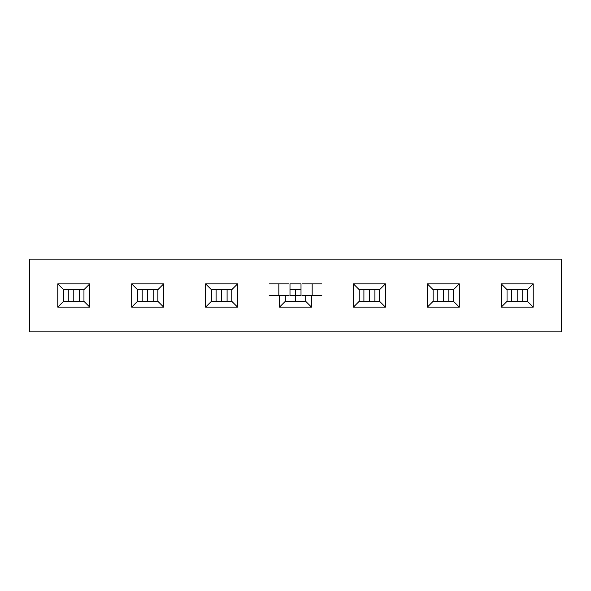 <?xml version="1.0" encoding="UTF-8"?>
<svg xmlns="http://www.w3.org/2000/svg" width="591" height="591" viewBox="0 0 591 591"><rect width="100%" height="100%" fill="white"/><g stroke="black" fill="none" stroke-linecap="round" stroke-linejoin="round"><path stroke-width="0.89" d="M73.779 289.679L73.779 301.321M147.684 289.679L147.684 301.321M221.595 289.679L221.595 301.321M295.5 289.679L295.5 301.321M369.405 289.679L369.405 301.321M443.316 289.679L443.316 301.321M517.221 289.679L517.221 301.321M507.041 289.679L507.041 301.321L527.408 301.321L533.222 307.135L501.22 307.135L501.22 283.865L533.222 283.865L533.222 307.135L501.22 307.135L501.22 283.865L507.041 289.679L507.041 301.321L501.22 307.135L507.041 301.321L527.408 301.321L527.408 289.679L533.222 283.865L533.222 307.135L527.408 301.321L527.408 289.679L507.041 289.679L501.22 283.865L533.222 283.865L527.408 289.679L507.041 289.679M459.318 307.135L427.308 307.135L427.308 283.865L459.318 283.865L459.318 307.135L427.308 307.135L427.308 283.865L433.129 289.679L433.129 301.321L427.308 307.135L433.129 301.321L453.496 301.321L453.496 289.679L459.318 283.865L459.318 307.135L453.496 301.321L453.496 289.679L433.129 289.679L433.129 301.321L453.496 301.321L459.318 307.135M385.413 307.135L353.403 307.135L353.403 283.865L385.413 283.865L385.413 307.135L353.403 307.135L353.403 283.865L359.225 289.679L359.225 301.321L353.403 307.135L359.225 301.321L379.592 301.321L385.413 307.135L385.413 283.865L379.592 289.679L359.225 289.679L359.225 301.321L379.592 301.321L379.592 289.679L385.413 283.865L353.403 283.865L359.225 289.679L379.592 289.679L379.592 301.321L385.413 307.135M311.501 307.135L279.499 307.135L279.499 295.5L279.499 307.135L285.313 301.321L305.687 301.321L311.501 307.135L279.499 307.135L285.313 301.321L305.687 301.321L305.687 295.5L305.687 301.321L311.501 307.135L311.501 295.5L311.501 307.135M289.996 283.865L301.004 283.865L301.004 295.5L289.996 295.5L289.996 283.865L301.004 283.865M237.597 307.135L205.587 307.135L205.587 283.865L237.597 283.865L237.597 307.135L205.587 307.135L205.587 283.865L211.408 289.679L211.408 301.321L205.587 307.135L211.408 301.321L231.775 301.321L237.597 307.135L237.597 283.865L231.775 289.679L211.408 289.679L211.408 301.321L231.775 301.321L231.775 289.679L237.597 283.865L205.587 283.865L211.408 289.679L231.775 289.679L231.775 301.321L237.597 307.135M163.692 307.135L131.682 307.135L131.682 283.865L163.692 283.865L163.692 307.135L131.682 307.135L131.682 283.865L137.504 289.679L137.504 301.321L131.682 307.135L137.504 301.321L157.871 301.321L163.692 307.135L163.692 283.865L157.871 289.679L137.504 289.679L137.504 301.321L157.871 301.321L157.871 289.679L163.692 283.865L131.682 283.865L137.504 289.679L157.871 289.679L157.871 301.321L163.692 307.135M89.78 307.135L57.778 307.135L57.778 283.865L89.78 283.865L89.78 307.135L57.778 307.135L57.778 283.865L63.592 289.679L63.592 301.321L57.778 307.135L63.592 301.321L83.959 301.321L89.78 307.135L89.78 283.865L83.959 289.679L63.592 289.679L63.592 301.321L83.959 301.321L83.959 289.679L89.78 283.865L57.778 283.865L63.592 289.679L83.959 289.679L83.959 301.321L89.78 307.135M561.45 259.131L29.55 259.131L29.55 331.869L29.55 259.131L561.45 259.131L561.45 331.869L29.55 331.869L561.45 331.869L561.45 259.131M285.313 295.5L285.313 301.321L285.313 295.5M301.004 289.679L289.996 289.679L301.004 289.679M269.193 283.865L289.014 283.865M301.986 283.865L321.807 283.865M301.986 295.5L321.807 295.5M269.193 295.5L289.014 295.5M278.834 283.865L278.834 295.5M312.166 283.865L312.166 295.5M427.308 283.865L459.318 283.865L453.496 289.679L433.129 289.679L427.308 283.865M68.275 289.679L68.275 301.321M79.275 289.679L79.275 301.321M142.187 289.679L142.187 301.321M153.187 289.679L153.187 301.321M216.092 289.679L216.092 301.321M227.092 289.679L227.092 301.321M363.908 289.679L363.908 301.321M374.908 289.679L374.908 301.321M437.813 289.679L437.813 301.321M448.813 289.679L448.813 301.321M511.725 289.679L511.725 301.321M522.725 289.679L522.725 301.321"/></g></svg>
